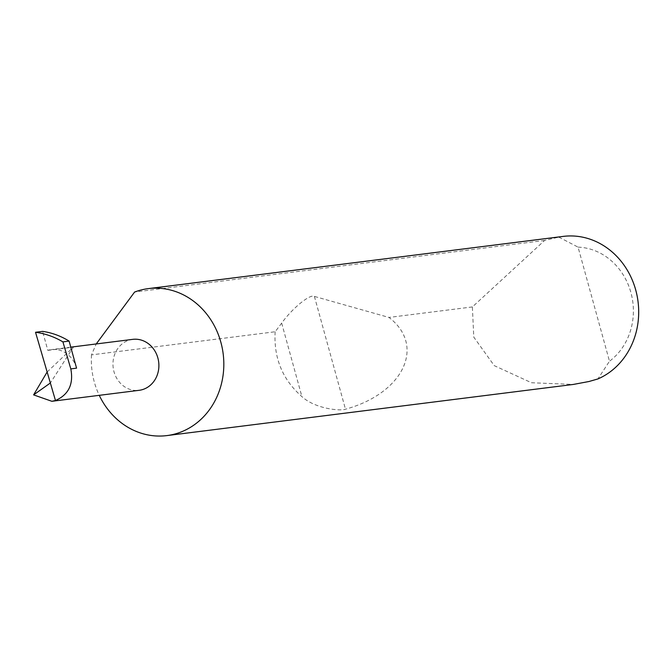 <?xml version="1.0" encoding="UTF-8"?>
<svg xmlns="http://www.w3.org/2000/svg" width="672" height="672" viewBox="0 0 672 672"><rect width="100%" height="100%" fill="white"/><g stroke="black" fill="none" stroke-linecap="round" stroke-linejoin="round"><path stroke-width="0.5" stroke-dasharray="3.36 2.52" d="M132.72 339.36A25.679 22.924 -97.2 0 0 129.125 340.141A25.679 22.924 -97.2 0 0 113.518 369.734A25.679 22.924 -97.2 0 0 139.138 390.314M275.167 331.758C273.63 358.05 282.551 379.672 301.913 396.606C315 408.719 340.25 411.256 345.475 409.206C403.502 393.347 426.031 345.811 388.962 317.436L314.404 296.411C310.246 293.63 292.244 308.322 281.669 323.123L275.167 331.758L91.493 354.875L96.23 343.946M91.493 354.875A74.071 66.116 -97.2 0 0 99.254 395.329M563.195 236.401A74.071 66.116 -97.2 0 0 558.818 237.115L544.614 240.442L472.374 306.936L473.768 337.092L494.248 365.635L531.502 382.746L573.3 384.443M472.374 306.936L388.962 317.436M47.141 371.994L73.357 347.164L50.358 382.998M76.566 368.164A25.679 22.924 -97.2 0 0 51.425 349.591A25.679 22.924 -97.2 0 0 47.83 350.372L42.596 331.38M47.83 350.372L73.357 347.164M544.614 240.442L134.61 292.043M558.818 237.115L578.063 247.136L609.487 361.225L597.887 378.949M578.063 247.136A62.219 55.541 82.8 0 1 630.899 292.505A62.219 55.541 82.8 0 1 609.487 361.225M281.669 323.123L301.913 396.606M314.404 296.411L345.475 409.206M70.778 347.155L51.425 349.591"/><path stroke-width="1.01" d="M55.474 400.512C68.611 394.733 73.718 384.199 70.812 368.894L76.566 368.164L69.115 341.099A80.732 72.055 82.8 0 0 42.596 331.38L35.532 332.27L55.474 400.512L51.878 401.293L139.138 390.314A25.679 22.924 -97.2 0 0 142.724 389.525A25.679 22.924 -97.2 0 0 158.34 359.94A25.679 22.924 -97.2 0 0 132.72 339.36L70.778 347.155M99.254 395.329A74.071 66.116 -97.2 0 0 166.824 435.599A74.071 66.116 -97.2 0 0 177.198 433.339A74.071 66.116 -97.2 0 0 222.222 347.987A74.071 66.116 -97.2 0 0 148.327 288.616A74.071 66.116 -97.2 0 0 137.953 290.884A74.071 66.116 -97.2 0 0 134.61 292.043L96.23 343.946M166.824 435.599L573.3 384.443L588.966 381.511L597.887 378.949A74.071 66.116 -97.2 0 0 636.342 292.387A74.071 66.116 -97.2 0 0 563.195 236.401L148.327 288.616M51.878 401.293L33.6 394.884L47.141 371.994M33.6 394.884L50.358 382.998M69.115 341.099L62.916 341.88L70.812 368.894M35.532 332.27C45.175 333.581 54.298 336.79 62.916 341.88"/></g></svg>
